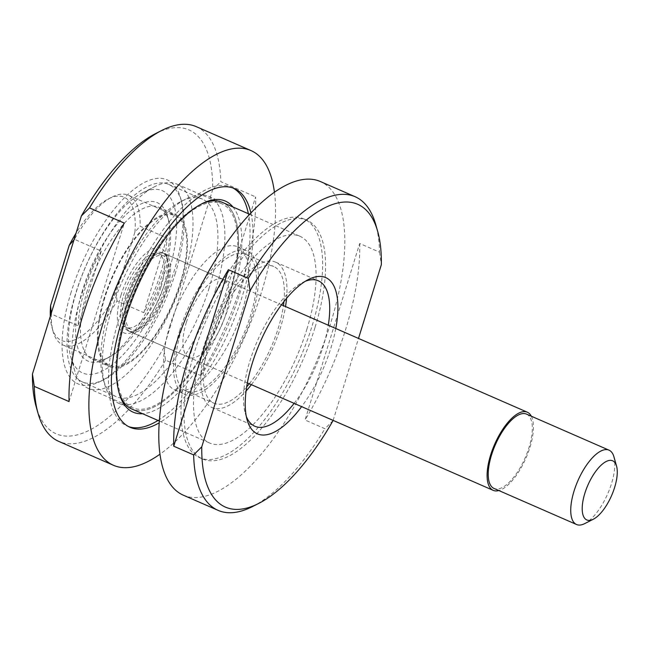 <?xml version="1.0" encoding="UTF-8"?>
<svg xmlns="http://www.w3.org/2000/svg" width="649" height="649" viewBox="0 0 649 649"><rect width="100%" height="100%" fill="white"/><g stroke="black" fill="none" stroke-linecap="round" stroke-linejoin="round"><path stroke-width="0.49" stroke-dasharray="3.25 2.43" d="M71.147 292.123A111.328 44.659 113.6 0 0 100.417 381.401A111.328 44.659 113.6 0 0 173.989 271.598A111.328 44.659 113.6 0 0 180.568 197.986A111.328 44.659 113.6 0 0 130.595 192.063A111.328 44.659 113.6 0 0 71.147 292.123M175.335 273.229A107.775 43.24 -66.4 0 1 104.108 379.535A107.775 43.24 -66.4 0 1 82.399 381.92A107.775 43.24 -66.4 0 1 75.771 293.105A107.775 43.24 -66.4 0 1 168.708 184.405A107.775 43.24 -66.4 0 1 181.696 201.969A107.775 43.24 -66.4 0 1 175.335 273.229M209.132 288.002A107.775 43.24 -66.4 0 1 116.195 396.693A107.775 43.24 -66.4 0 1 103.207 379.138A107.775 43.24 -66.4 0 1 109.567 307.869A107.775 43.24 -66.4 0 1 180.795 201.571A107.775 43.24 -66.4 0 1 202.504 199.178A107.775 43.24 -66.4 0 1 209.132 288.002M274.438 192.234A171.734 68.891 -66.4 0 1 261.539 292.091A171.734 68.891 -66.4 0 1 159.97 454.195M200.354 375.373A171.734 68.891 113.6 0 0 241.655 283.402A171.734 68.891 113.6 0 0 255.601 196.898L200.354 375.373L165.56 360.171L163.743 347.823A165.811 66.514 -66.4 0 1 36.19 406.785M196.306 126.669A171.734 68.891 -66.4 0 1 220.814 181.696L255.601 196.898M215.679 289.381A112.812 45.26 -66.4 0 1 118.402 403.151A112.812 45.26 -66.4 0 1 104.805 384.776A112.812 45.26 -66.4 0 1 111.466 310.181A112.812 45.26 -66.4 0 1 186.02 198.918A112.812 45.26 -66.4 0 1 208.743 196.412A112.812 45.26 -66.4 0 1 215.679 289.381M229.348 295.352A112.812 45.26 -66.4 0 1 132.072 409.121A112.812 45.26 113.6 0 0 229.348 295.352A112.812 45.26 113.6 0 0 222.412 202.383A112.812 45.26 -66.4 0 1 229.348 295.352M118.864 392.045A112.812 45.26 -66.4 0 1 118.475 390.747A112.812 45.26 -66.4 0 1 125.135 316.152A112.812 45.26 -66.4 0 1 199.689 204.889A112.812 45.26 -66.4 0 1 200.906 204.289A112.812 45.26 113.6 0 0 125.135 316.152A112.812 45.26 113.6 0 0 118.864 392.045M250.903 212.969A130.279 52.261 -66.4 0 1 242.393 295.912A130.279 52.261 -66.4 0 1 159.2 422.84M232.861 187.95A130.279 52.261 113.6 0 0 231.401 187.245A130.279 52.261 113.6 0 0 119.059 318.635A130.279 52.261 113.6 0 0 127.066 426.004A130.279 52.261 113.6 0 0 128.583 426.596M158.015 420.463A130.279 52.261 113.6 0 0 239.408 294.614A130.279 52.261 113.6 0 0 248.356 213.724M232.942 206.982A115.181 46.209 -66.4 0 1 232.431 296.001A115.181 46.209 -66.4 0 1 142.602 413.729M155.557 133.605A165.811 66.514 -66.4 0 1 212.685 189.695L163.743 347.823M212.685 189.695L220.814 181.696M69.062 401.577L124.308 223.102M165.56 360.171A171.734 68.891 -66.4 0 1 58.775 441.393M167.118 288.789A42.639 17.101 113.6 0 0 164.497 253.654A42.639 17.101 113.6 0 0 127.731 296.65A42.639 17.101 113.6 0 0 130.352 331.793A42.639 17.101 113.6 0 0 167.118 288.789M531.336 416.22A42.639 17.101 -66.4 0 1 529.965 447.348A42.639 17.101 -66.4 0 1 498.854 490.555M526.509 414.111A40.562 16.274 -66.4 0 1 529.008 447.534A40.562 16.274 -66.4 0 1 494.027 488.446M613.913 456.766A40.562 16.274 -66.4 0 1 611.512 483.594A40.562 16.274 -66.4 0 1 584.708 523.605M161.049 286.842A40.27 16.152 113.6 0 0 158.575 253.654A40.27 16.152 113.6 0 0 123.854 294.265A40.27 16.152 113.6 0 0 126.328 327.453A40.27 16.152 113.6 0 0 161.049 286.842M166.022 289.008A40.27 16.152 113.6 0 0 163.548 255.828A40.27 16.152 113.6 0 0 128.818 296.439A40.27 16.152 113.6 0 0 131.301 329.619A40.27 16.152 113.6 0 0 166.022 289.008M101.309 251.058A81.717 32.783 113.6 0 0 84.824 289.397A81.717 32.783 113.6 0 0 78.18 325.774L51.344 314.043A81.717 32.783 113.6 0 0 53.153 331.704A81.717 32.783 113.6 0 0 63.01 345.017A81.717 32.783 113.6 0 0 116.99 300.941L143.827 312.672A81.717 32.783 113.6 0 0 160.319 274.324A81.717 32.783 113.6 0 0 166.955 237.956L140.119 226.225A81.717 32.783 113.6 0 0 128.453 195.252A81.717 32.783 113.6 0 0 111.985 197.069A81.717 32.783 113.6 0 0 74.473 239.327L101.309 251.058L78.18 325.774M180.195 283.013A81.717 32.783 113.6 0 0 175.173 215.671A81.717 32.783 113.6 0 0 104.708 298.086A81.717 32.783 113.6 0 0 109.73 365.436A81.717 32.783 113.6 0 0 180.195 283.013M143.827 312.672L166.955 237.956M116.99 300.941L116.236 292.423L134.903 232.131L140.119 226.225M50.322 316.282A78.164 31.355 113.6 0 0 52.025 327.721A78.164 31.355 113.6 0 0 116.236 292.423M51.344 314.043L51.255 313.28M74.473 239.327L73.986 239.846M134.903 232.131A78.164 31.355 113.6 0 0 108.302 198.943A78.164 31.355 113.6 0 0 76.047 233.178M335.784 328.499A85.27 34.21 -66.4 0 1 330.958 347.848A85.27 34.21 -66.4 0 1 301.639 406.639M305.363 281.252A79.348 31.833 113.6 0 0 302.385 282.591A79.348 31.833 113.6 0 0 249.946 360.852A79.348 31.833 113.6 0 0 245.257 413.324A79.348 31.833 113.6 0 0 246.296 416.415M294.127 403.353A79.348 31.833 113.6 0 0 323.251 346.225A79.348 31.833 113.6 0 0 328.272 325.222M286.574 298.337A79.348 31.833 113.6 0 0 275.622 262.147A79.348 31.833 113.6 0 0 207.193 342.177A79.348 31.833 113.6 0 0 212.077 407.572A79.348 31.833 113.6 0 0 246.076 391.023M251.382 384.679A79.348 31.833 113.6 0 0 280.506 327.542A79.348 31.833 113.6 0 0 285.519 306.539M183.278 495.155A171.141 68.656 113.6 0 0 330.852 322.553A171.141 68.656 113.6 0 0 320.33 181.517M333.067 420.601L324.922 428.697L305.038 420.008L359.684 243.489L379.56 252.177A171.141 68.656 113.6 0 0 375.755 224.595M359.684 243.489A171.141 68.656 -66.4 0 1 345.763 329.075A171.141 68.656 -66.4 0 1 305.038 420.008M283.921 301.607A74.611 29.935 113.6 0 0 273.724 266.488A74.611 29.935 113.6 0 0 209.384 341.739A74.611 29.935 113.6 0 0 213.975 403.232A74.611 29.935 113.6 0 0 246.669 386.861M249.289 383.762A74.611 29.935 113.6 0 0 278.316 327.98A74.611 29.935 113.6 0 0 283.435 305.622M181.55 329.578A74.611 29.935 113.6 0 0 186.141 391.063A74.611 29.935 113.6 0 0 250.482 315.82A74.611 29.935 113.6 0 0 245.89 254.327A74.611 29.935 113.6 0 0 181.55 329.578M314.96 327.623A130.279 52.261 -66.4 0 1 202.618 459.013A130.279 52.261 -66.4 0 1 194.611 351.653A130.279 52.261 -66.4 0 1 306.953 220.262A130.279 52.261 -66.4 0 1 314.96 327.623M191.625 350.346A130.279 52.261 113.6 0 0 199.641 457.715A130.279 52.261 113.6 0 0 311.974 326.325A130.279 52.261 113.6 0 0 303.967 218.956A130.279 52.261 113.6 0 0 191.625 350.346M179.911 329.903A78.164 31.355 113.6 0 0 184.714 394.324A78.164 31.355 113.6 0 0 252.12 315.487A78.164 31.355 113.6 0 0 247.318 251.066A78.164 31.355 113.6 0 0 179.911 329.903M169.965 325.555A78.164 31.355 113.6 0 0 174.776 389.976A78.164 31.355 113.6 0 0 242.182 311.147A78.164 31.355 113.6 0 0 237.372 246.725A78.164 31.355 113.6 0 0 169.965 325.555M306.888 329.238A112.812 45.26 113.6 0 0 299.952 236.268A112.812 45.26 113.6 0 0 202.675 350.038A112.812 45.26 113.6 0 0 209.611 443.007A112.812 45.26 113.6 0 0 306.888 329.238M186.377 322.285A42.639 17.101 113.6 0 0 189.005 357.421A42.639 17.101 113.6 0 0 225.771 314.424A42.639 17.101 113.6 0 0 223.142 279.281A42.639 17.101 113.6 0 0 186.377 322.285M125.744 295.782A42.639 17.101 113.6 0 0 128.364 330.925A42.639 17.101 113.6 0 0 136.947 329.976A42.639 17.101 113.6 0 0 165.13 287.921A42.639 17.101 113.6 0 0 167.645 259.73A42.639 17.101 113.6 0 0 162.51 252.786A42.639 17.101 113.6 0 0 125.744 295.782M183.935 275.939A111.328 44.659 113.6 0 0 177.088 184.194A111.328 44.659 113.6 0 0 154.665 186.661A111.328 44.659 113.6 0 0 81.084 296.471A111.328 44.659 113.6 0 0 74.513 370.084A111.328 44.659 113.6 0 0 87.931 388.224A111.328 44.659 113.6 0 0 183.935 275.939M228.667 295.49A111.328 44.659 113.6 0 0 221.82 203.737A111.328 44.659 113.6 0 0 125.825 316.022A111.328 44.659 113.6 0 0 132.664 407.767A111.328 44.659 113.6 0 0 228.667 295.49M121.12 294.808A46.193 18.529 113.6 0 0 133.264 331.85A46.193 18.529 113.6 0 0 163.783 286.29A46.193 18.529 113.6 0 0 166.517 255.747A46.193 18.529 113.6 0 0 145.782 253.297A46.193 18.529 113.6 0 0 121.12 294.808M168.521 272.694A99.484 39.914 113.6 0 0 142.366 192.907A99.484 39.914 113.6 0 0 76.614 291.036A99.484 39.914 113.6 0 0 70.741 356.82A99.484 39.914 113.6 0 0 115.4 362.11A99.484 39.914 113.6 0 0 168.521 272.694M104.156 298.191A82.902 33.261 113.6 0 0 109.259 366.515A82.902 33.261 113.6 0 0 180.747 282.907A82.902 33.261 113.6 0 0 175.644 214.584A82.902 33.261 113.6 0 0 104.156 298.191M87.258 290.809A82.902 33.261 113.6 0 0 92.353 359.132A82.902 33.261 113.6 0 0 109.056 357.291A82.902 33.261 113.6 0 0 163.848 275.525A82.902 33.261 113.6 0 0 168.74 220.701A82.902 33.261 113.6 0 0 158.745 207.201A82.902 33.261 113.6 0 0 87.258 290.809M82.634 289.835A86.455 34.681 113.6 0 0 105.365 359.165A86.455 34.681 113.6 0 0 162.501 273.894A86.455 34.681 113.6 0 0 167.612 216.725A86.455 34.681 113.6 0 0 128.802 212.126A86.455 34.681 113.6 0 0 82.634 289.835M333.132 420.406L358.508 338.429M379.56 252.177L381.352 264.614M252.542 506.561A171.141 68.656 113.6 0 0 324.922 428.697M104.108 379.535L100.417 381.401M82.399 381.92L116.195 396.693M103.207 379.138L104.805 384.776M118.402 403.151L132.072 409.121M127.066 426.004L130.051 427.302M118.475 390.747L119.229 393.399M181.696 201.969L180.568 197.986M168.708 184.405L202.504 199.178M180.795 201.571L186.02 198.918M208.743 196.412L222.412 202.383M231.401 187.245L234.378 188.551M199.689 204.889L202.147 203.64M164.497 253.654L281.488 304.779M158.575 253.654L163.548 255.828M128.453 195.252L175.173 215.671M130.352 331.793L247.35 382.918M126.328 327.453L131.301 329.619M63.01 345.017L109.73 365.436M52.025 327.721L53.153 331.704M108.302 198.943L111.985 197.069M245.257 413.324L247.139 419.96M212.077 407.572L254.822 426.247M186.141 391.063L213.975 403.232M199.641 457.715L202.618 459.013M174.776 389.976L184.714 394.324M249.662 214.292L299.952 236.268M128.364 330.925L189.005 357.421M177.088 184.194L221.82 203.737M136.947 329.976L133.264 331.85M142.366 192.907L154.665 186.661M92.353 359.132L109.259 366.515M109.056 357.291L105.365 359.165M302.385 282.591L308.535 279.468M275.622 262.147L318.367 280.822M245.89 254.327L273.724 266.488M303.967 218.956L306.953 220.262M237.372 246.725L247.318 251.066M159.321 421.031L209.611 443.007M162.51 252.786L223.142 279.281M87.931 388.224L132.664 407.767M167.645 259.73L166.517 255.747M70.741 356.82L74.513 370.084M158.745 207.201L175.644 214.584M168.74 220.701L167.612 216.725"/><path stroke-width="0.97" d="M81.401 215.906L89.521 207.899L124.308 223.102A171.734 68.891 113.6 0 0 83.015 315.073A171.734 68.891 113.6 0 0 69.062 401.577L34.267 386.374L32.45 374.027L81.401 215.906A165.811 66.514 -66.4 0 1 155.557 133.605L161.706 130.481A171.734 68.891 -66.4 0 1 196.306 126.669L250.976 150.568A171.734 68.891 -66.4 0 1 274.438 192.234M159.97 454.195A171.734 68.891 -66.4 0 1 113.453 465.292A171.734 68.891 -66.4 0 1 102.891 323.762A171.734 68.891 -66.4 0 1 250.976 150.568M89.521 207.899A171.734 68.891 -66.4 0 1 161.706 130.481M132.072 409.121A112.812 45.26 -66.4 0 1 118.864 392.045A112.812 45.26 113.6 0 0 132.072 409.121L159.321 421.031M159.2 422.84A130.279 52.261 -66.4 0 1 130.051 427.302A130.279 52.261 -66.4 0 1 122.036 319.941A130.279 52.261 -66.4 0 1 234.378 188.551A130.279 52.261 -66.4 0 1 250.903 212.969M128.583 426.596A130.279 52.261 113.6 0 0 158.015 420.463M142.602 413.729A115.181 46.209 -66.4 0 1 119.229 393.399A115.181 46.209 -66.4 0 1 126.036 317.239A115.181 46.209 -66.4 0 1 202.147 203.64A115.181 46.209 -66.4 0 1 232.942 206.982M113.453 465.292L58.775 441.393A171.734 68.891 -66.4 0 1 38.072 413.421L36.19 406.785A165.811 66.514 -66.4 0 1 32.45 374.027M38.072 413.421A171.734 68.891 -66.4 0 1 34.267 386.374M200.906 204.289A112.812 45.26 -66.4 0 1 222.412 202.383A112.812 45.26 113.6 0 0 200.906 204.289M248.356 213.724A130.279 52.261 113.6 0 0 232.861 187.95M498.854 490.555A42.639 17.101 -66.4 0 1 493.199 490.344A42.639 17.101 -66.4 0 1 490.571 455.209A42.639 17.101 -66.4 0 1 527.337 412.204A42.639 17.101 -66.4 0 1 531.336 416.22M593.316 519.232L584.708 523.605A40.562 16.274 -66.4 0 1 576.539 524.506L494.027 488.446A40.562 16.274 -66.4 0 1 491.528 455.014A40.562 16.274 -66.4 0 1 526.509 414.111L609.022 450.163A40.562 16.274 -66.4 0 1 613.913 456.766L616.55 466.055A32.272 12.948 -66.4 0 1 614.644 487.399A32.272 12.948 -66.4 0 1 593.316 519.232A32.272 12.948 -66.4 0 1 584.83 493.345A32.272 12.948 -66.4 0 1 602.061 464.343A32.272 12.948 -66.4 0 1 616.55 466.055M576.539 524.506A40.562 16.274 -66.4 0 1 574.041 491.074A40.562 16.274 -66.4 0 1 609.022 450.163M51.344 314.043L50.59 305.525A78.164 31.355 113.6 0 0 50.322 316.282M74.473 239.327L69.256 245.233L50.59 305.525M76.047 233.178A78.164 31.355 113.6 0 0 69.256 245.233M301.639 406.639A85.27 34.21 -66.4 0 1 247.139 419.96A85.27 34.21 -66.4 0 1 252.177 363.57A85.27 34.21 -66.4 0 1 308.535 279.468A85.27 34.21 -66.4 0 1 335.784 328.499M246.296 416.415A79.348 31.833 113.6 0 0 254.822 426.247A79.348 31.833 113.6 0 0 294.127 403.353M246.076 391.023A79.348 31.833 113.6 0 0 251.382 384.679M358.508 338.429L381.352 264.614A165.219 66.279 113.6 0 0 377.637 231.231L375.755 224.595A171.141 68.656 113.6 0 0 355.125 196.72L320.33 181.517A171.141 68.656 113.6 0 0 172.756 354.111A171.141 68.656 113.6 0 0 183.278 495.155L218.072 510.357A171.141 68.656 113.6 0 0 252.542 506.561L258.691 503.437A165.219 66.279 113.6 0 0 333.067 420.601L333.132 420.406M173.745 446.212A171.141 68.656 -66.4 0 1 187.666 360.625A171.141 68.656 -66.4 0 1 228.391 269.692L173.745 446.212L193.629 454.9A171.141 68.656 113.6 0 0 218.072 510.357M355.125 196.72A171.141 68.656 113.6 0 0 248.267 278.38L228.391 269.692M246.669 386.861A74.611 29.935 113.6 0 0 249.289 383.762M377.637 231.231A165.219 66.279 113.6 0 0 250.06 290.825L201.774 446.804A165.219 66.279 113.6 0 0 258.691 503.437M328.272 325.222A79.348 31.833 113.6 0 0 318.367 280.822A79.348 31.833 113.6 0 0 305.363 281.252M201.774 446.804L193.629 454.9M250.06 290.825L248.267 278.38M285.519 306.539A79.348 31.833 113.6 0 0 286.574 298.337M283.435 305.622A74.611 29.935 113.6 0 0 283.921 301.607M281.488 304.779L527.337 412.204M247.35 382.918L493.199 490.344M222.412 202.383L249.662 214.292"/></g></svg>
